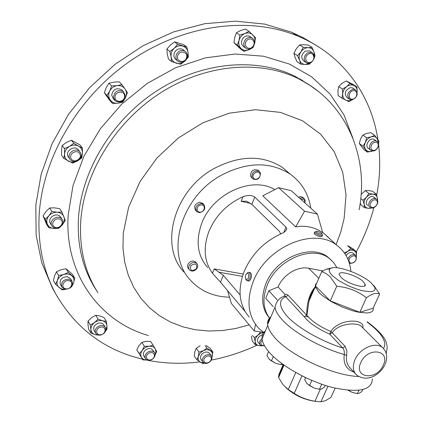 <?xml version="1.0" encoding="UTF-8"?>
<svg xmlns="http://www.w3.org/2000/svg" width="423" height="423" viewBox="0 0 423 423"><rect width="100%" height="100%" fill="white"/><g stroke="black" fill="none" stroke-linecap="round" stroke-linejoin="round"><path stroke-width="0.63" d="M341.097 277.425C347.399 283.896 366.852 289.506 365.202 284.436L363.183 281.559C356.711 275.13 337.612 269.636 339.235 274.733L341.097 277.425M322.384 235.558L322.014 236.42C320.502 237.176 317.953 236.372 314.374 234.009L314.305 233.084M315.495 231.746L314.654 232.068L314.918 232.729C318.44 235.23 320.983 236.045 322.548 235.172L321.998 233.908M321.787 233.57C319.397 231.809 317.456 231.138 315.97 231.561L316.171 232.063C319.18 234.115 321.099 234.675 321.929 233.755L321.787 233.57M199.476 212.679L196.785 211.653C194.739 207.608 196.203 204.901 201.168 203.537L203.791 204.515C205.906 208.555 204.468 211.278 199.476 212.679M202.955 203.616L199.957 202.231C195.003 203.595 193.544 206.292 195.59 210.331L196.436 211.273M200.053 212.15C195.389 212.325 196.769 204.743 201.385 204.938C206.049 204.795 204.642 212.335 200.053 212.15M196.669 268.832C194.189 271.381 191.799 271.746 189.509 269.937C188.33 268.383 188.404 266.633 189.742 264.687C192.201 262.154 194.58 261.774 196.869 263.534C198.091 265.099 198.022 266.865 196.669 268.832M195.918 262.387L195.706 262.128C193.417 260.362 191.043 260.742 188.589 263.27C187.257 265.216 187.178 266.961 188.357 268.515L189.314 269.7M196.325 268.864C191.534 271.645 189.716 270.556 190.858 265.591C195.664 262.82 197.483 263.91 196.325 268.864M299.791 198.366L302.302 197.821L304.185 198.614L305.163 200.349L304.914 202.934M303 197.583L300.912 196.589L298.411 197.129M300.938 199.386C303.698 198.815 304.946 199.931 304.687 202.733M251.859 177.454C251.944 172.187 254.387 170.146 259.188 171.331L260.42 173.023C260.298 178.321 257.834 180.341 253.039 179.093L251.859 177.454M258.717 171.04L257.856 170.115C253.06 168.936 250.622 170.971 250.543 176.227L252.531 178.622M253.203 177.39C251.622 173.398 258.733 169.729 259.96 173.895C261.509 177.871 254.456 181.53 253.203 177.39M183.926 272.005C159.101 246.165 173.642 190.789 213.52 168.846C239.333 155.183 262.302 154.702 282.427 167.413L290.236 174.149M229.499 297.184C213.425 296.798 200.343 291.056 190.244 279.957C165.256 253.99 180.119 198.012 220.489 175.709C246.614 161.824 269.811 161.263 290.067 174.033C301.62 182.329 308.526 193.708 310.783 208.174M283.188 364.563L278.863 374.524L278.609 377.554L282.939 384.57L288.301 389.525L295.767 372.541M267.992 323.722L268.616 320.385L270.556 317.668M305.951 316.393L308.552 317.065M372.383 378.834C371.986 390.329 358.598 393.194 332.224 387.42C307.547 381.07 279.592 365.044 268.235 351.101C264.475 346.5 262.424 342.397 262.08 338.791C261.811 335.502 262.926 332.869 265.427 330.892M269.747 318.366C261.863 309.319 260.584 297.75 265.919 283.648C275.801 257.729 311.693 243.088 328.301 257.448L330.876 259.748M336.941 267.748L333.863 262.847L329.744 258.818C313.126 244.446 277.165 259.135 267.246 285.107C262.165 298.321 263.021 309.435 269.811 318.445M332.531 275.822C329.417 272.724 328.544 270.429 329.919 268.928C333.8 263.968 361.586 273.522 371.415 283.103L374.752 287.296L375.111 289.078L374.45 290.448L372.79 291.336L370.194 291.706L362.664 290.807L358.07 289.57L348.272 285.8L339.204 280.909L332.531 275.822M332.843 267.754L326.128 269.197L321.76 271.571L326.064 273.559L330.109 276.674L336.756 286.249L330.294 300.917L359.82 312.306L373.128 308.23L379.616 294.006L374.471 286.44M361.839 326.868L360.93 325.959C356.066 322.162 338.352 323.463 332.229 332.721L345.184 346.442L346.897 350.889L346.643 355.405C345.866 360.756 347.193 365.128 350.625 368.523L355.484 373.789M373.319 307.812L373.266 310.101L372.108 311.582L369.945 312.56L366.847 312.994L358.276 312.158L353.11 310.905L341.985 306.95L331.214 301.588L322.411 295.635L319.164 292.711L315.283 286.604L315.463 284.6L316.758 283.103M315.505 287.45C312.423 291.135 310.244 295.703 308.975 301.155L306.902 315.288L308.499 317.181C313.543 322.416 320.972 327.196 330.781 331.521C339.072 318.397 365.139 318.223 362.855 327.888M353.877 372.05C346.368 369.512 343.153 363.674 344.232 354.537C344.629 351.809 344.1 349.599 342.646 347.912C320.687 341.123 296.893 327.312 286.778 315.785C278.799 306.374 278.445 300.029 285.726 296.74L284.33 295.899L284.827 295.725L284.906 294.345L278.091 286.99C282.929 274.865 297.707 265.866 308.679 268.245L322.834 270.926M270.894 316.864C268.409 318.768 267.32 321.332 267.637 324.557C268.029 328.095 270.149 332.14 273.993 336.697C288.486 354.802 333.007 375.862 358.63 376.481M176.296 54.768C178.273 50.86 181.102 49.623 184.788 51.051C187.146 52.658 187.886 54.969 186.998 57.977C184.967 61.927 182.102 63.133 178.39 61.599C176.132 59.987 175.434 57.708 176.296 54.768M183.926 50.358L182.715 49.396C179.045 47.968 176.222 49.2 174.255 53.092C173.398 56.021 174.102 58.295 176.354 59.902L177.263 60.658M177.803 55.45C179.759 49.428 188.764 52.166 186.384 58.02C184.454 63.989 175.46 61.335 177.803 55.45M65.221 289.279L61.843 287.085C60.796 282.247 63.112 279.603 68.785 279.154L72.084 281.263C73.227 286.112 70.937 288.782 65.221 289.279M72.084 281.263L70.588 278.773L67.294 276.663C61.642 277.107 59.336 279.74 60.383 284.568L60.42 284.631M65.893 288.814C60.251 288.174 63.244 279.624 68.748 280.698C74.369 281.385 71.365 289.861 65.893 288.814M264.475 345.713L261.44 345.792L260.203 344.962L259.558 343.762L259.822 341.038L262.366 338.12M263.751 334.847C261.128 334.826 259.156 336.089 257.834 338.627L257.459 340.182L257.66 341.615L260.055 344.782M264.386 345.549C261.477 345.792 260.383 344.496 261.091 341.668L262.255 340.013M376.163 141.018L376.845 141.293C381.345 143.402 376.687 152.375 371.939 150.784L371.188 150.477C366.746 148.336 371.436 139.394 376.163 141.018M374.974 139.971L373.646 139.236C368.925 137.612 364.261 146.527 368.692 148.669L370.564 150.028M376.285 142.377C380.615 143.392 377.057 151.571 372.89 150.207C368.539 149.229 372.097 140.986 376.285 142.377M53.282 227.262L51.907 225.861C48.629 221.271 56.381 214.71 60.954 218.194L62.234 219.468C65.65 224.026 57.946 230.731 53.282 227.262M60.785 217.242L59.447 215.873C54.884 212.399 47.17 218.934 50.437 223.513L51.907 225.861M54.361 226.865C49.56 223.941 56.042 216.28 60.515 219.59C65.269 222.54 58.839 230.133 54.361 226.865M210.575 361.163C207.725 363.775 205.187 364.087 202.966 362.099C201.93 360.475 202.178 358.693 203.706 356.753C206.546 354.157 209.073 353.834 211.294 355.78C212.362 357.409 212.119 359.201 210.575 361.163M209.544 353.406L209.448 353.279C207.228 351.333 204.706 351.65 201.882 354.241C200.359 356.171 200.116 357.948 201.142 359.566L202.881 361.982M210.294 361.268L208.01 362.818L205.52 362.929L203.907 361.543L203.886 359.264L204.785 357.736L206.239 356.557L207.947 355.965L209.575 356.076L210.797 356.864L211.373 358.175L211.193 359.746L210.294 361.268M245.393 39.64C247.36 37.552 249.517 36.949 251.854 37.832C255.106 40.074 255.487 43.104 253.012 46.927C251.003 49.047 248.814 49.628 246.445 48.682C243.294 46.43 242.939 43.416 245.393 39.64M250.813 37.124L249.554 36.267C247.222 35.389 245.076 35.987 243.114 38.065C240.676 41.824 241.031 44.827 244.177 47.08L245.25 47.836M246.641 40.708C250.543 35.818 256.92 41.977 252.753 46.551C248.893 51.416 242.469 45.33 246.641 40.708M376.692 199.333C380.388 202.384 374.043 210.321 370.199 207.466L369.834 207.185C366.122 204.193 372.399 196.209 376.274 199.011L376.692 199.333M374.313 197.456L373.832 197.07C369.961 194.279 363.711 202.236 367.418 205.224L367.672 205.425M376.539 200.528C379.664 203.135 373.916 209.708 371.034 206.826C367.878 204.235 373.662 197.61 376.539 200.528M352.819 89.279L355.109 89.581C358.625 93.589 357.641 97.004 352.158 99.828L349.789 99.5C346.342 95.476 347.352 92.066 352.819 89.279M353.427 88.486L352.571 87.926L350.292 87.624C344.84 90.4 343.841 93.8 347.283 97.819L348.964 98.945M353.295 90.686C358.313 89.75 357.731 98.601 352.766 99.146C347.759 100.124 348.288 91.236 353.295 90.686M113.48 97.142C114.723 91.162 118.028 89.306 123.394 91.564L125.351 95.503C124.034 101.541 120.687 103.355 115.315 100.944L113.48 97.142M122.384 90.543L121.57 89.718C116.225 87.461 112.93 89.311 111.693 95.265L113.528 99.061L114.585 100.177M115.045 97.38C114.501 91.336 124.521 89.977 124.568 96.063C125.097 102.059 115.151 103.461 115.045 97.38M100.843 335.032C98.48 335.465 96.74 334.857 95.635 333.202C94.493 329.75 96.016 327.238 100.209 325.662C102.535 325.239 104.254 325.832 105.364 327.434C106.57 330.892 105.063 333.424 100.843 335.032M105.364 327.434L103.794 324.859C102.689 323.262 100.975 322.67 98.654 323.087C94.477 324.653 92.96 327.159 94.096 330.606L95.635 333.202M101.113 334.662C95.593 336.111 95.032 328.222 100.611 327.148C106.147 325.736 106.649 333.599 101.113 334.662M69.769 158.852C66.321 153.327 75.897 146.76 79.905 151.889L80.513 152.772C83.934 158.376 74.189 164.875 70.266 159.582L69.769 158.852M78.609 150.223L78.281 149.8C74.289 144.687 64.751 151.223 68.188 156.732L70.007 159.233M71.18 158.699C68.182 153.798 77.261 148.674 79.794 153.824C82.739 158.71 73.75 163.812 71.18 158.699M347.838 259.045C349.662 255.111 352.174 253.8 355.373 255.111L356.346 256.433C356.399 261.329 354.072 263.598 349.372 263.243M356.007 257.401C357.62 261.139 350.551 265.501 349.239 261.567C347.595 257.824 354.717 253.44 356.007 257.401M307.532 52.785L311.82 52.399C315.452 55.45 315.193 58.85 311.048 62.588L308.811 63.302L306.67 62.942C303.117 59.87 303.402 56.486 307.532 52.785M310.445 51.521L309.361 50.829L305.083 51.209C300.97 54.9 300.684 58.274 304.232 61.335L305.628 62.255M308.409 54.102C313.343 51.067 316.256 59.315 311.222 61.964C306.331 65.015 303.339 56.782 308.409 54.102M152.169 359.344C149.335 360.808 147.119 360.586 145.512 358.672C144.38 356.272 145.189 354.067 147.944 352.058C150.747 350.614 152.957 350.82 154.559 352.692C155.733 355.098 154.94 357.319 152.169 359.344M152.904 350.181L152.862 350.117C151.265 348.256 149.065 348.039 146.263 349.483C143.524 351.481 142.715 353.681 143.852 356.076L145.512 358.672M152.111 359.18C147.447 362.236 143.862 356.129 148.727 353.342C153.427 350.292 156.944 356.425 152.111 359.18M142.461 359.153C104.909 350.281 76.098 328.703 56.026 294.413C43.606 271.73 37.954 245.842 39.075 216.735C41.713 159.503 77.277 97.316 130.781 60.621C184.349 23.963 249.924 16.085 297.877 36.119C342.715 54.625 371.071 94.71 377.855 139.357M378.659 145.237C380.531 161.803 379.865 178.506 376.666 195.352M317.424 214.107L322.717 232.698C314.231 227.014 305.216 225.089 295.672 226.918L262.805 195.801L278.614 187.685L304.555 211.209L317.424 214.107L291.146 190.641L278.614 187.685M274.834 189.626C252.082 175.672 212.272 193.692 201.607 223.698C195.479 241.279 197.515 255.915 207.704 267.59M249.216 317.017L247.249 314.68C238.831 302.773 237.816 288.322 244.214 271.317C251.606 254.387 263.793 241.924 280.777 233.93C284.356 232.444 286.345 230.741 286.752 228.827L285.964 227.13L254.762 197.081C251.807 195.056 247.867 194.945 242.945 196.737C226.913 204.05 215.534 215.714 208.798 231.741C203.008 247.852 204.23 261.694 212.468 273.269L220.531 282.226L245.107 311.455M247.64 280.856L248.121 280.941C249.147 281.343 250.067 280.618 250.887 278.778L251.505 276.24L251.389 274.247L250.347 272.661L249.586 272.523M264.491 333.097L258.527 328.105C247.936 316.007 246.181 300.452 253.271 281.438C266.395 246.614 314.411 226.686 336.972 245.377C345.216 251.68 349.858 260.346 350.9 271.36M326.693 235.775L330.765 239.698M245.959 279.508L246.905 280.729C249.824 280.126 250.791 277.588 249.803 273.11L249.126 272.444L248.158 272.364L246.884 273.395M248.523 273.776L247.265 273.205C245.53 274.495 245.017 276.415 245.721 278.969L245.779 279.08C248.206 279.793 249.121 278.027 248.523 273.776M373.9 207.603C369.871 222.868 364.018 237.589 356.34 251.77M256.988 345.242C242.199 352.105 226.982 357.054 211.331 360.084M199.778 361.914C181.631 364.198 163.86 363.569 146.458 360.042M155.135 354.754L155.955 351.698L155.283 348.917C154.014 346.908 151.952 346.03 149.097 346.278C146.226 346.712 143.91 348.118 142.16 350.503C140.579 352.962 140.346 355.241 141.467 357.35C142.651 359.201 144.539 360.079 147.135 359.989M139.257 353.644L142.953 359.925L136.803 349.784L139.257 353.644L142.16 350.503L144.354 346.252L149.097 346.278L153.105 345.21L156.716 351.513L155.135 354.818M147.146 359.994L142.953 359.925M136.803 349.784L138.977 345.559L141.864 342.424L145.872 341.366L150.577 341.403L153.105 345.21M141.864 342.424L144.354 346.252M314.4 56.148L314.056 51.987C312.988 49.274 311.027 47.836 308.182 47.677C305.295 47.746 302.873 49.126 300.922 51.818C299.13 54.62 298.696 57.433 299.611 60.251C300.716 62.953 302.688 64.365 305.517 64.492L310.043 63.043M310.836 62.699L309.345 64.18L305.517 64.492L300.631 64.116L299.611 60.251L297.543 55.677L300.922 51.818L303.259 47.276L308.182 47.677L312.026 47.408L314.056 51.987L315.024 55.873L314.4 57.354M300.631 64.116L297.031 61.71L294.979 57.179L293.943 53.309L296.264 48.798L299.621 44.954L303.259 47.276M299.621 44.954L303.471 44.695L308.346 45.097L312.026 47.408M293.943 53.309L297.543 55.677M353.406 253.329L353.057 253.017C350.545 251.743 348.224 252.6 346.093 255.587M349.456 263.524L349.842 263.423M344.338 252.848L347.68 251.315L350.836 248.624L356.594 252.002L356.33 256.354C356.742 253.811 356.039 251.949 354.22 250.765C352.28 249.739 350.096 249.924 347.68 251.315L344.972 253.779M349.504 263.682L350.017 263.471M347.785 245.7L353.126 248.893L356.594 252.002M347.727 245.826L350.836 248.624M78.488 146.131C75.606 144.687 72.613 144.772 69.515 146.39C66.522 148.203 64.867 150.736 64.56 153.993C64.492 157.229 65.84 159.651 68.611 161.253C71.503 162.659 74.474 162.554 77.531 160.941C80.486 159.143 82.131 156.637 82.459 153.417C82.559 150.197 81.237 147.77 78.488 146.131L82.437 148.034L82.459 153.417L81.782 157.879L77.531 160.941L72.587 163.093L63.931 158.488L64.56 153.993L64.513 148.568L69.515 146.39L73.819 143.323L78.488 146.131M73.819 143.323L71.429 140.246L66.469 142.408L62.176 145.454L61.557 149.954L61.61 155.326L63.931 158.488M62.176 145.454L64.513 148.568M71.429 140.246L80 144.946L82.437 148.034M105.824 330.273L106.987 325.974C106.718 323.357 105.253 321.633 102.588 320.793C99.817 320.137 97.131 320.734 94.519 322.58C92.029 324.573 90.829 326.905 90.913 329.58C91.215 332.203 92.706 333.916 95.381 334.725L97.946 334.968M99.384 335.19L95.381 334.725L90.882 333.065L90.913 329.58L90.289 324.964L94.519 322.58L98.088 319.095L102.588 320.793L106.39 321.38L106.987 325.974L106.908 329.448L105.665 330.865M90.289 324.964L88.016 321.11L87.995 324.605L88.619 329.184L90.882 333.065M88.016 321.11L91.569 317.652L95.772 315.283L99.585 315.891L104.042 317.573L106.39 321.38M95.772 315.283L98.088 319.095M125.071 89.02C123.167 86.44 120.534 85.314 117.166 85.642C113.808 86.207 111.312 88.026 109.679 91.104C108.262 94.266 108.42 97.195 110.165 99.897C112.1 102.451 114.739 103.55 118.075 103.191C121.396 102.609 123.865 100.806 125.488 97.771C126.911 94.652 126.768 91.733 125.071 89.02L127.423 92.658L125.488 97.771L122.77 102.075L118.075 103.191L112.587 103.503L106.966 95.461L109.679 91.104L111.635 85.932L117.166 85.642L121.909 84.563L125.071 89.02M112.587 103.503L109.943 100.679L106.776 96.285L104.344 92.669L106.966 95.461M104.344 92.669L106.279 87.55L108.97 83.199L111.635 85.932M121.909 84.563L119.191 81.845L113.708 82.136L108.97 83.199M309.805 299.23L309.382 299.505M352.2 99.823L348.875 101.599L341.895 98.178L342.693 93.985L342.419 89.057L346.744 86.583L349.985 83.405L356.949 86.916L357.197 91.817C357.298 88.862 356.24 86.763 354.019 85.515C351.687 84.463 349.261 84.822 346.744 86.583C344.311 88.518 342.958 90.987 342.693 93.985C342.619 96.952 343.698 99.04 345.929 100.256L348.922 100.817L352.105 99.839M341.895 98.178L338.189 95.661L337.908 90.781L338.691 86.588L341.921 83.426L346.215 80.967L349.985 83.405M346.215 80.967L353.163 84.468L356.949 86.916M338.691 86.588L342.419 89.057M377.48 200.47L377.443 198.234C376.909 195.86 375.455 194.517 373.086 194.215C370.654 194.094 368.438 195.125 366.44 197.292C364.557 199.571 363.812 201.94 364.203 204.394C364.763 206.762 366.233 208.09 368.597 208.37L371.42 207.947M372.081 208L368.597 208.37L364.409 207.656L364.203 204.394L362.955 200.275L366.44 197.292L368.888 193.475L373.086 194.215L376.227 194.12L377.443 198.234L377.649 201.01M361.115 194.427L365.261 190.604L368.412 190.519L372.578 191.254L376.227 194.12M365.261 190.604L368.888 193.475M360.756 198.493L362.955 200.275M360.216 202.982L360.835 204.721L364.409 207.656M254.572 43.585L254.746 42.993C255.481 39.72 254.82 37.002 252.764 34.845C250.543 32.862 247.926 32.423 244.901 33.523C241.93 34.85 239.978 37.15 239.048 40.423C238.329 43.728 239.011 46.44 241.099 48.571C243.336 50.517 245.948 50.934 248.936 49.819L251.458 48.27M253.869 45.663L252.975 47.619L248.936 49.819L243.907 51.336L237.303 45.097L239.048 40.423L239.825 35.051L244.901 33.523L248.983 31.339L255.529 37.668L254.556 43.675M243.907 51.336L240.539 48.931L233.956 42.718L234.723 37.393L236.446 32.724L239.825 35.051M236.446 32.724L240.528 30.551L245.562 29.039L248.983 31.339M233.956 42.718L237.303 45.097M211.934 357.361L212.261 356.415C212.859 353.903 212.224 351.984 210.363 350.651C208.365 349.472 206.038 349.477 203.384 350.667L200.158 353.131L198.324 356.489C197.747 359.011 198.398 360.93 200.28 362.241L204.187 363.066M198.969 352.079L196.256 348.335L194.85 351.656L194.215 356.034L196.906 359.804L198.324 356.489L198.969 352.079L203.384 350.667L207.006 348.187L212.912 352.036L211.939 357.43M196.906 359.804L202.86 363.584L204.515 363.198M206.292 345.543L210.146 348.319L212.912 352.036M205.092 345.602L207.006 348.187M196.256 348.335L200.169 345.734M61.927 225.311L62.303 224.893C64.365 222.297 64.909 219.6 63.926 216.798C62.72 214.086 60.494 212.568 57.237 212.246C53.927 212.135 51.146 213.34 48.878 215.846C46.8 218.48 46.271 221.197 47.291 224.005C48.534 226.707 50.781 228.203 54.028 228.494L57.375 228.092M60.489 226.781L58.691 228.272L54.028 228.494L48.703 227.701L45.245 219.278L48.878 215.846L51.886 211.421L57.237 212.246L61.917 212.076L65.269 220.505L61.88 225.374M51.886 211.421L49.681 207.984L46.07 211.4L43.083 215.793L46.53 224.185L48.703 227.701M43.083 215.793L45.245 219.278M49.681 207.984L54.366 207.836L59.659 208.655L61.917 212.076M378.421 143.148L377.364 138.659C375.867 136.777 373.805 136.19 371.172 136.899C368.549 137.808 366.598 139.632 365.329 142.377C364.224 145.168 364.351 147.564 365.715 149.568C367.233 151.423 369.295 151.989 371.902 151.265L372.822 150.916M372.896 150.916L367.375 152.127L362.976 146.215L365.329 142.377L366.614 137.755L371.172 136.899L374.646 135.286L378.982 141.256L378.522 143.455M367.375 152.127L363.68 149.414L359.286 143.519L360.555 138.934L362.886 135.101L366.36 133.499L370.886 132.653L374.646 135.286M362.886 135.101L366.614 137.755M359.286 143.519L362.976 146.215M263.793 332.626L260.748 333.324L257.951 335.18C255.899 337.205 254.984 339.389 255.191 341.721C255.587 343.984 256.957 345.321 259.304 345.723L261.213 345.702M262.546 332.198L263.534 332.446M251.304 335.994L252.288 341.102L255.228 344.708L255.191 341.721L254.308 337.681L257.951 335.18L260.319 332.314M255.228 344.708L259.304 345.723L261.509 345.818M252.536 335.529L254.308 337.681M72.291 285.298L73.549 282.976C74.453 280.121 73.888 277.726 71.852 275.801C69.647 274.025 66.956 273.591 63.783 274.506C60.648 275.616 58.527 277.599 57.422 280.454C56.534 283.336 57.121 285.731 59.188 287.64L61.975 289.078L65.332 289.295M65.613 289.321L62.149 289.887L55.587 284.293L57.422 280.454L58.638 275.521L63.783 274.506L68.277 272.433L74.765 278.091L73.549 282.976L71.693 286.778L71.122 287.117M58.638 275.521L56.465 271.815L54.641 275.653L53.435 280.544L55.587 284.293M56.465 271.815L60.954 269.758L66.051 268.753L72.513 274.4L74.765 278.091M66.051 268.753L68.277 272.433M188.066 52.484C187.479 49.253 185.702 47.117 182.725 46.075C179.664 45.261 176.825 46.001 174.207 48.285C171.743 50.739 170.707 53.621 171.104 56.925C171.727 60.156 173.53 62.276 176.507 63.276C179.558 64.047 182.371 63.307 184.951 61.044C187.389 58.623 188.431 55.767 188.066 52.484L188.346 57.094L184.951 61.044L180.669 64.264L171.447 61.547L171.104 56.925L169.893 51.548L174.207 48.285L177.655 44.304L186.887 47.133L188.066 52.484M171.447 61.547L168.444 59.003L167.238 53.689L166.884 49.063L169.893 51.548M166.884 49.063L170.31 45.113L174.593 41.866L177.655 44.304M186.887 47.133L183.788 44.685L174.593 41.866M314.204 44.203L303.333 37.747L291.701 32.259L264.74 24.111L235.41 21.15L204.653 23.714L173.536 31.915L143.217 45.626L114.882 64.428L89.634 87.656L68.457 114.427L52.124 143.677L41.158 174.265L35.828 205.033L36.114 234.871L41.782 262.789L52.394 287.968L54.081 290.966M243.172 274.046L214.212 268.891L223.307 275.315L240.142 295.005M280.708 233.967L279.407 231.397L251.838 204.351L246.477 201.168L241.115 201.327L242.945 196.737M227.516 290.538L231.355 303.402L254.26 331.003L263.349 332.314M255.481 324.473L254.26 331.003M295.672 226.918L304.555 211.209M321.76 271.571L315.516 285.964L330.294 300.917M336.756 286.249C347.902 287.243 357.789 291.072 366.413 297.729L359.82 312.306M366.413 297.729C372.177 293.673 376.581 292.43 379.616 294.006M273.94 309.673L273.374 311.005M345.184 346.442L342.646 347.912L329.734 334.149L330.781 331.521L332.229 332.721L329.734 334.149C317.657 328.766 309.155 322.966 304.227 316.753L285.726 296.74L288.163 295.339L306.728 315.294C306.627 303.122 309.435 293.657 315.151 286.91M346.643 355.405L344.232 354.537C319.915 347.547 292.69 331.97 281.538 319.032C277.62 314.569 275.436 310.63 274.982 307.209L267.637 324.557M284.906 294.345L286.641 294.318L288.163 295.339M277.234 299.97L268.88 290.749L278.091 286.99M273.274 306.728L265.734 298.257L268.88 290.749M306.728 315.294L304.227 316.753L306.728 315.294M305.618 377.686L303.883 376.803M327.978 386.241L320.914 401.85L325.699 400.576L330.966 397.377L335.169 388.15M301.969 375.851L294.212 393.39C300.457 397.419 307.368 400.031 314.945 401.221L320.322 389.287M284.002 365.144L278.609 377.554M314.945 401.221L320.914 401.85M288.301 389.525L294.212 393.39M286.011 387.759C294.815 395.59 304.983 400.163 316.515 401.48M348.076 390.307L352.29 392.412L348.388 390.334M362.738 389.641L361.866 391.518L359.339 393.21L357.419 393.564L352.29 392.412M358.931 390.307L357.419 393.564M269.573 359.613L275.992 363.452L271.413 360.909L268.875 358.863L266.945 355.457L268.616 351.555M283.098 364.494L281.158 364.61L275.992 363.452M281.665 363.447L281.158 364.61M273.316 356.489L271.413 360.909M307.373 383.947L314.189 388.097L309.546 385.522L306.802 383.328L304.692 379.769L305.633 377.649M325.171 385.379L324.335 387.219L321.591 388.933L319.455 389.276L314.189 388.097M311.825 380.42L309.546 385.522M321.723 384.232L319.455 389.276M384.703 365.255C379.627 374.9 367.122 382.884 356.504 374.9C352.83 371.13 352.343 366.011 355.045 359.545C359.846 348.177 375.767 341.372 382.545 347.637L383.513 348.563C387.362 341.995 381.89 333.155 367.079 322.035M360.877 362.426C367.746 346.432 391.116 349.874 383.164 365.403C376.512 380.991 353.168 378.188 360.877 362.426M367.196 321.776C374.445 327.095 379.748 332.071 383.101 336.703C385.855 340.161 387.182 344.052 387.082 348.378L386.21 353.417M303.582 81.438L301.768 79.931M97.322 291.807L95.683 289.216C82.755 268.943 77.023 245.197 78.488 217.967C81.549 170.268 112.581 119.212 157.663 90.326C202.791 61.462 256.988 57.306 295.286 76.447L311.238 86.186M148.304 335.524C99.928 321.686 64.19 274.236 68.166 215.032L73.015 185.565L83.891 156.304L100.441 128.629L121.972 103.873L147.495 83.241L175.772 67.68L205.441 57.845L235.109 54.033L263.46 56.211L289.343 64.037L311.814 76.933L330.162 94.149L343.92 114.818L352.83 138.046M97.94 292.785C84.97 272.454 79.238 248.618 80.74 221.271C83.87 173.361 115.114 122.014 160.454 92.933C205.842 63.873 260.293 59.643 298.712 78.826L308.954 84.621L318.345 91.405M249.152 324.848L235.643 328.507L222.033 330.575L208.528 330.998L195.32 329.739L182.614 326.778L170.617 322.115L159.54 315.78L149.583 307.828L140.944 298.352L133.811 287.471L128.343 275.336L124.695 262.128L122.971 248.074L123.257 233.406L128.629 207.217L140.055 181.546L156.97 157.969L178.384 137.956L202.987 122.739L229.24 113.179L255.55 109.721L280.396 112.375L302.445 120.756L320.639 134.176L334.223 151.709L342.741 172.314L346.03 194.897L344.148 218.363L340.896 231.603L336.142 244.616M301.752 80.423L300.039 78.942M242.405 276.367L218.638 272.169M250.776 203.474L241.115 201.327M212.468 273.269L214.212 268.891M220.531 282.226L223.307 275.315M283.785 232.364L285.964 227.13M251.838 204.351L254.762 197.081M318.826 278.339L308.679 268.245M364.457 285.969L365.202 284.436M314.12 233.517L314.654 232.264M315.97 231.561L314.654 232.068M303.925 198.408L302.54 197.176M259.188 171.331L257.856 170.115M282.427 167.413L290.067 174.033M267.759 325.387L262.08 338.791M328.301 257.448L329.744 258.818M329.919 268.928L326.128 269.197M385.004 364.626C387.865 357.551 387.045 351.888 382.545 347.637L361.776 326.805M315.283 286.604L308.975 301.155L309.985 297.464L314.273 288.93M56.026 294.413L52.394 287.968M184.788 51.051L182.715 49.396M61.843 287.085L60.383 284.568M376.845 141.293L374.323 139.511M251.854 37.832L249.554 36.267M355.109 89.581L352.571 87.926M123.394 91.564L121.57 89.718M79.905 151.889L78.281 149.8M311.82 52.399L309.361 50.829M359.116 209.866C369.316 158.329 347.304 103.096 298.712 78.826L295.286 76.447L310.487 85.626M297.877 36.119L291.701 32.259M322.58 232.216L336.972 245.377M250.347 272.661L249.126 272.444M245.721 278.969L246.133 279.899M247.265 273.205L248.158 272.364M154.559 352.692L152.862 350.117M355.373 255.111L353.057 253.017M376.274 199.011L373.832 197.07M211.294 355.78L209.448 353.279M62.234 219.468L60.722 217.152M286.075 230.445L286.752 228.827M284.827 295.725L284.938 295.989C282.791 297.068 277.573 297.3 274.982 307.209M373.409 285.197L375.175 287.265M278.508 376.766L283.664 364.901M196.869 263.534L195.706 262.128M203.791 204.515L202.575 203.209"/></g></svg>
